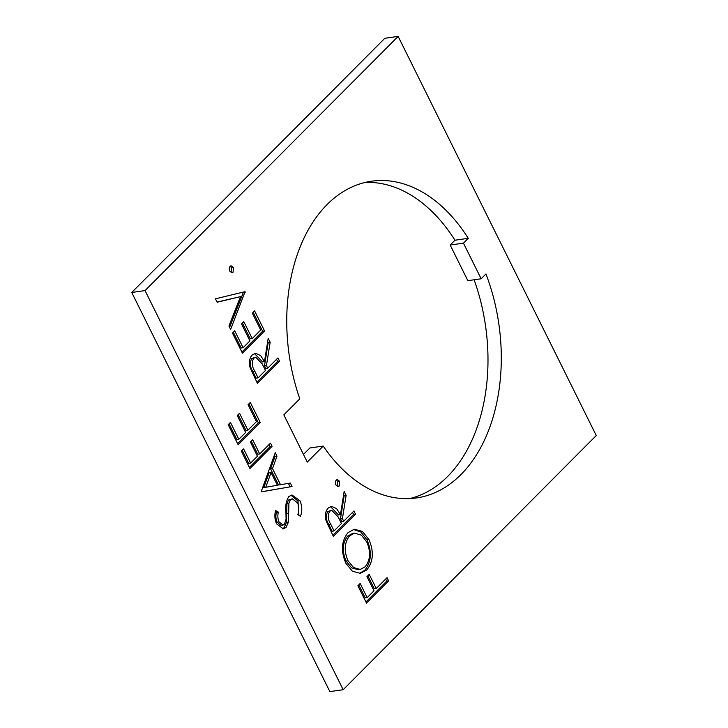 <?xml version="1.0" encoding="UTF-8"?>
<svg xmlns="http://www.w3.org/2000/svg" width="728" height="728" viewBox="0 0 728 728"><rect width="100%" height="100%" fill="white"/><g stroke="black" fill="none" stroke-linecap="round" stroke-linejoin="round"><path stroke-width="1.09" d="M327.027 204.613A159.951 105.988 82 0 0 299.79 398.853L283.838 414.878L307.271 462.089L323.223 446.073A159.951 105.988 82 0 0 416.407 497.961A159.951 105.988 82 0 0 485.958 273.965L481.153 278.788L463.463 243.152L468.268 238.329A159.951 105.988 82 0 0 371.644 181.208A159.951 105.988 82 0 0 327.027 204.613M368.978 539.585C374.046 551.633 373.309 561.752 366.766 569.96L360.387 573.346L352.379 571.234L345.855 563.235C340.668 551.069 341.405 540.859 348.066 532.605L354.263 529.238L362.389 531.431L368.978 539.585L367.021 539.867C372.09 551.906 371.353 562.034 364.81 570.233L366.766 569.96M339.576 481.217L339.212 486.04L338.238 486.568L335.89 484.921C335.098 483.01 335.217 481.399 336.263 480.107L337.191 479.588L339.576 481.217L337.619 481.499L337.255 486.322L339.212 486.04M277.95 357.921L279.534 361.115L257.403 383.347L250.159 367.831C248.685 362.453 249.367 358.176 252.206 355.009L255.428 353.253L260.588 355.546L264.482 361.625L268.195 338.274L270.161 342.233L266.439 365.583L267.731 368.177L277.95 357.921M398.143 36.4L145.036 290.59L343.17 689.716L329.857 691.6L131.732 292.474L384.83 38.284L398.143 36.4L596.268 435.526L343.17 689.716M288.889 496.532L291.919 494.931L299.927 500.691C302.184 506.024 302.366 511.256 300.473 516.389L297.852 514.505C299.181 510.747 299.117 506.906 297.661 502.975L292.301 498.807L290.445 499.763L288.907 503.221L288.452 522.049L286.077 527.427L283.338 528.892L276.549 523.832C274.72 519.474 274.392 515.051 275.584 510.574L278.378 512.093C277.514 515.415 277.714 518.682 278.997 521.903L283.01 525.07L284.393 524.324L286.086 519.1L285.913 512.093C285.212 505.778 286.204 500.591 288.889 496.532M353.926 510.974L355.51 514.168L333.379 536.4L326.135 520.884C324.661 515.506 325.343 511.229 328.182 508.062L331.404 506.306L336.564 508.599L340.458 514.678L344.171 491.327L346.137 495.286L342.415 518.636L343.707 521.23L353.926 510.974M292.037 486.513L261.516 491.837L261.288 491.382L275.257 452.707L276.986 456.183L272.509 468.577L280.526 484.73L290.308 483.028L292.037 486.513L261.489 491.773M270.498 443.115L272.081 446.31L249.95 468.532L241.332 451.169L243.607 448.894L250.632 463.054L257.439 456.219L250.414 442.06L252.68 439.776L259.714 453.935L270.498 443.115M250.305 402.447L260.287 422.549L238.156 444.781L228.183 424.679L230.448 422.395L238.839 439.303L245.645 432.459L237.255 415.561L239.53 413.276L247.92 430.184L256.429 421.63L248.039 404.732L250.305 402.447M387.032 577.677L388.625 580.88L366.493 603.103L357.876 585.74L360.142 583.456L367.176 597.624L373.983 590.781L366.958 576.621L369.223 574.346L376.258 588.506L387.032 577.677M254.582 310.865L264.564 330.967L242.433 353.189L232.459 333.087L234.725 330.803L243.116 347.711L249.922 340.877L241.532 323.969L243.807 321.685L252.197 338.593L260.706 330.048L252.316 313.14L254.582 310.865M245.063 291.673L230.639 329.429L228.938 326.007L240.486 296.615L217.144 302.247L215.442 298.817L245.063 291.673M233.433 267.404L233.069 272.226L232.096 272.745L229.748 271.107C228.956 269.187 229.074 267.586 230.121 266.284L231.049 265.766L233.433 267.404L231.477 267.676L231.113 272.5L233.069 272.226M145.036 290.59L131.732 292.474M365.037 182.464A159.951 105.988 82 0 1 454.954 240.213L450.159 245.027L467.849 280.662L481.153 278.788M323.223 446.073L309.919 447.957L303.467 454.427M409.709 498.58A159.951 105.988 82 0 0 474.11 279.779M454.954 240.213L468.268 238.329M450.159 245.027L463.463 243.152M290.909 495.176L297.97 500.973L299.927 500.691M297.97 500.973L298.908 515.26M292.301 498.807L288.488 500.036L290.445 499.763M288.488 500.036L286.95 503.494L288.907 503.221M286.95 503.494L286.495 522.322L288.452 522.049M286.495 522.322L284.12 527.7L286.077 527.427M284.12 527.7L282.346 528.901M275.357 511.793L276.422 512.375L278.378 512.093M276.422 512.375C275.548 515.688 275.757 518.964 277.04 522.185L278.997 521.903M277.04 522.185L281.054 525.343L283.01 525.07M276.549 359.323L277.577 361.397L279.534 361.115M277.577 361.397L256.848 382.218M254.454 353.499L262.526 361.898L264.482 361.625M267.686 341.468L268.195 342.506L270.161 342.233M268.195 342.506L264.482 365.856L266.439 365.583M264.482 365.856L265.775 368.45L267.731 368.177M255.674 357.211L251.833 358.495C249.549 362.462 249.868 366.785 252.816 371.462L256.129 378.141L258.085 377.868L265.465 370.461L262.253 363.9L255.674 357.211L253.79 358.212C251.506 362.189 251.824 366.512 254.773 371.18L258.085 377.868M251.833 358.495L253.79 358.212M336.318 480.052L337.619 481.499M352.525 512.375L353.553 514.45L355.51 514.168M353.553 514.45L332.823 535.271M330.43 506.551L338.502 514.951L340.458 514.678M343.661 494.521L344.18 495.559L346.137 495.286M344.18 495.559L340.458 518.909L342.415 518.636M340.458 518.909L341.751 521.512L343.707 521.23M331.649 510.264L327.809 511.547C325.525 515.515 325.844 519.837 328.792 524.515L332.104 531.194L334.061 530.921L341.441 523.514L338.229 516.953L331.649 510.264L329.766 511.265C327.482 515.242 327.809 519.565 330.749 524.233L334.061 530.921M327.809 511.547L329.766 511.265M364.81 570.233L359.404 573.437M353.289 529.429L360.906 532.041L367.021 539.867M354.636 533.124L352.68 533.406L347.693 536.081C342.415 542.851 341.878 551.187 346.091 561.079L351.569 567.813L358.294 569.715L360.251 569.442L365.174 566.775C370.425 560.032 370.952 551.779 366.766 541.996L361.343 535.125L354.636 533.124L349.649 535.808C344.371 542.578 343.834 550.914 348.048 560.797L353.535 567.54L360.251 569.442M347.693 536.081L349.649 535.808M346.091 561.079L348.048 560.797M274.374 455.146L275.02 456.456L276.986 456.183M275.02 456.456L270.543 468.85L272.509 468.577M270.543 468.85L278.569 485.003L280.526 484.73M288.379 483.365L290.081 486.795M271.071 472.536L269.114 472.818L263.782 487.587L277.395 485.276L271.071 472.536L265.738 487.314M269.096 444.517L270.124 446.583L272.081 446.31M270.124 446.583L249.395 467.403M242.206 450.295L248.676 463.336L250.632 463.054M251.287 441.177L257.757 454.217L259.714 453.935M248.912 403.858L258.331 422.832L260.287 422.549M258.331 422.832L237.601 443.652M229.047 423.796L236.882 439.576L238.839 439.303M238.129 414.678L245.964 430.457L247.92 430.184M385.64 579.079L386.668 581.153L388.625 580.88M386.668 581.153L365.929 601.974M358.749 584.866L365.219 597.897L367.176 597.624M367.822 575.748L374.292 588.779L376.258 588.506M253.189 312.267L262.608 331.24L264.564 330.967M262.608 331.24L241.878 352.061M233.333 332.214L241.159 347.984L243.116 347.711M242.406 323.096L250.241 338.866L252.197 338.593M243.188 292.128L245.291 292.128M243.334 292.41L229.611 327.354M217.062 302.075L240.486 296.615M230.175 266.239L231.477 267.676M286.604 513.467L288.561 513.185M252.816 371.462L254.773 371.18M328.792 524.515L330.749 524.233"/></g></svg>
